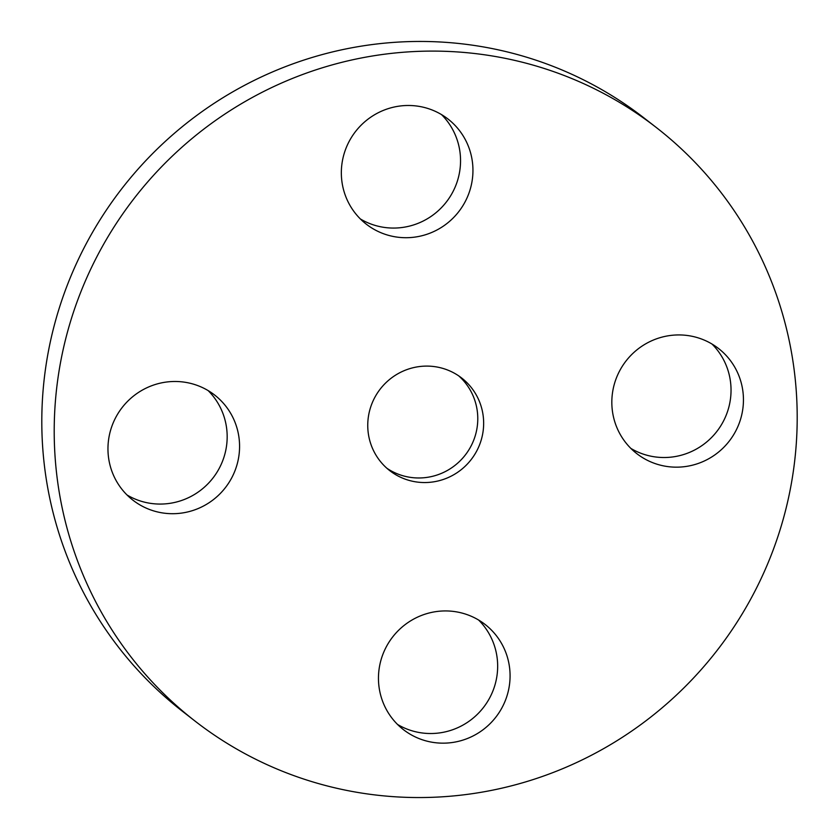 <?xml version="1.0" encoding="UTF-8"?>
<svg xmlns="http://www.w3.org/2000/svg" width="839" height="839" viewBox="0 0 839 839"><rect width="100%" height="100%" fill="white"/><g stroke="black" fill="none" stroke-linecap="round" stroke-linejoin="round"><path stroke-width="1.26" d="M386.852 468.235A58.636 57.534 127.9 0 0 460.15 460.821A58.636 57.534 127.9 0 0 468.508 387.272A58.636 57.534 127.9 0 0 458.681 375.841M377.026 456.804A58.636 57.534 127.9 0 0 389.716 470.616A58.636 57.534 127.9 0 0 464.659 466.704A58.636 57.534 127.9 0 0 474.381 391.844A58.636 57.534 127.9 0 0 461.691 378.032A58.636 57.534 127.9 0 0 386.748 381.934A58.636 57.534 127.9 0 0 377.026 456.804M737.754 216.105A375.862 368.835 127.9 0 0 656.392 127.58A375.862 368.835 127.9 0 0 175.98 152.635A375.862 368.835 127.9 0 0 113.653 632.543A375.862 368.835 127.9 0 0 195.015 721.068A375.862 368.835 127.9 0 0 675.426 696.013A375.862 368.835 127.9 0 0 737.754 216.105M479.971 731.923A66.585 65.337 127.9 0 0 485.131 624.478A66.585 65.337 127.9 0 0 408.551 622.181A66.585 65.337 127.9 0 0 403.402 729.615A66.585 65.337 127.9 0 0 479.971 731.923M622.36 437.937A66.585 65.337 127.9 0 0 636.77 453.616A66.585 65.337 127.9 0 0 721.876 449.18A66.585 65.337 127.9 0 0 732.919 364.168A66.585 65.337 127.9 0 0 718.499 348.479A66.585 65.337 127.9 0 0 633.403 352.915A66.585 65.337 127.9 0 0 622.36 437.937M442.856 226.467A66.585 65.337 127.9 0 0 448.005 119.033A66.585 65.337 127.9 0 0 371.436 116.726A66.585 65.337 127.9 0 0 366.276 224.16A66.585 65.337 127.9 0 0 442.856 226.467M229.047 410.711A66.585 65.337 127.9 0 0 214.637 395.033A66.585 65.337 127.9 0 0 129.531 399.469A66.585 65.337 127.9 0 0 118.488 484.481A66.585 65.337 127.9 0 0 132.908 500.159A66.585 65.337 127.9 0 0 218.004 495.723A66.585 65.337 127.9 0 0 229.047 410.711M656.392 127.58L643.985 117.932A375.862 368.835 127.9 0 0 163.574 142.987A375.862 368.835 127.9 0 0 101.246 622.895A375.862 368.835 127.9 0 0 182.608 711.42L195.015 721.068M126.993 494.958A66.585 65.337 127.9 0 0 208.45 483.264A66.585 65.337 127.9 0 0 216.64 401.063A66.585 65.337 127.9 0 0 208.135 390.586M360.371 218.958A66.585 65.337 127.9 0 0 430.449 216.819A66.585 65.337 127.9 0 0 441.513 114.586M630.865 448.414A66.585 65.337 127.9 0 0 712.321 436.71A66.585 65.337 127.9 0 0 720.512 354.519A66.585 65.337 127.9 0 0 712.007 344.042M397.487 724.414A66.585 65.337 127.9 0 0 467.564 722.274A66.585 65.337 127.9 0 0 478.629 620.042"/></g></svg>

